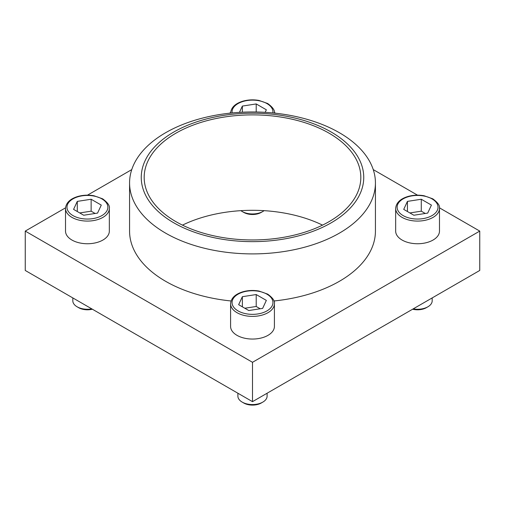 <?xml version="1.0" encoding="UTF-8"?>
<svg xmlns="http://www.w3.org/2000/svg" width="505" height="505" viewBox="0 0 505 505"><rect width="100%" height="100%" fill="white"/><g stroke="black" fill="none" stroke-linecap="round" stroke-linejoin="round"><path stroke-width="0.76" d="M274.411 303.739L274.411 326.4A21.911 12.65 180 0 1 252.5 339.051A21.911 12.65 180 0 1 230.589 326.4L230.589 303.739A21.911 12.65 180 0 0 252.5 316.389A21.911 12.65 180 0 0 274.411 303.739C275.029 301.062 272.788 297.855 267.694 294.125L259.014 291.057C253.472 290.078 248.081 290.325 242.855 291.802C235.153 294.169 231.069 298.146 230.589 303.739M129.57 182.93A122.93 70.971 180 0 1 205.459 117.362A122.93 70.971 180 0 1 339.423 132.746A122.93 70.971 180 0 1 375.43 182.93A122.93 70.971 180 0 1 252.5 253.901A122.93 70.971 180 0 1 129.57 182.93L129.57 231.094A122.93 70.971 0 0 0 165.577 281.279A122.93 70.971 0 0 0 231.05 300.98M273.95 300.98A122.93 70.971 0 0 0 375.43 231.094L375.43 182.93M65.536 207.839L25.25 231.094L252.5 362.3L479.75 231.094L439.464 207.839M417.515 195.164L373.239 169.604M275.585 113.221L274.392 112.533M230.608 112.533L229.415 113.221M131.761 169.604L87.485 195.164M439.483 208.432L439.483 231.094A21.911 12.65 180 0 1 417.572 243.745A21.911 12.65 180 0 1 395.661 231.094L395.661 208.432A21.911 12.65 180 0 0 417.572 221.083A21.911 12.65 180 0 0 439.483 208.432C440.101 205.756 437.86 202.555 432.766 198.818L424.086 195.757C418.544 194.772 413.153 195.025 407.926 196.495C400.225 198.863 396.141 202.84 395.661 208.432M109.339 208.432L109.339 231.094A21.911 12.65 180 0 1 87.428 243.745A21.911 12.65 180 0 1 65.517 231.094L65.517 208.432A21.911 12.65 180 0 0 87.428 221.083A21.911 12.65 180 0 0 109.339 208.432C109.957 205.756 107.716 202.555 102.622 198.818L93.943 195.757C88.4 194.772 83.009 195.025 77.783 196.495C70.081 198.863 65.991 202.84 65.517 208.432M479.75 231.094L479.75 270.459L252.5 401.658L25.25 270.459L25.25 231.094M252.5 362.3L252.5 401.658M182.469 225.129A108.322 62.538 180 0 1 322.531 225.129M329.096 133.2A108.322 62.538 180 0 1 360.822 177.419A108.322 62.538 180 0 1 252.5 239.957A108.322 62.538 180 0 1 144.178 177.419A108.322 62.538 180 0 1 211.046 119.647A108.322 62.538 180 0 1 329.096 133.2M331.16 132.007A111.239 64.223 180 0 1 281.291 239.458A111.239 64.223 180 0 1 145.049 160.798A111.239 64.223 180 0 1 331.16 132.007M267.107 393.225L267.107 396.135A14.607 8.433 180 0 1 262.827 402.1L261.243 403.015A12.366 7.139 180 0 1 243.757 403.015L242.173 402.1A14.607 8.433 180 0 1 237.893 396.135L237.893 393.225M262.827 402.1A14.607 8.433 180 0 1 242.173 402.1M242.362 296.694L238.65 304.685L248.788 310.537L262.638 308.397L266.35 300.399L256.212 294.548L242.362 296.694L242.362 306.832M432.179 297.918L432.179 300.835A14.607 8.433 180 0 1 427.899 306.794L426.321 307.709A12.366 7.139 180 0 1 412.629 309.205M427.899 306.794A14.607 8.433 180 0 1 413.197 308.877M407.434 201.388L403.722 209.386L413.86 215.237L427.71 213.091L431.422 205.099L421.284 199.248L407.434 201.388L407.434 211.526M264.09 210.661A14.607 8.433 180 0 1 262.827 211.494L261.243 212.409A12.366 7.139 180 0 1 243.757 212.409L242.173 211.494A14.607 8.433 180 0 1 240.91 210.661M262.827 211.494A14.607 8.433 180 0 1 242.173 211.494M265.169 112.337L266.35 109.793L256.212 103.942L242.362 106.082L239.446 112.362M92.371 309.205A12.366 7.139 180 0 1 78.679 307.709L77.101 306.794A14.607 8.433 180 0 1 72.821 300.835L72.821 297.918M91.803 308.877A14.607 8.433 180 0 1 77.101 306.794M77.29 201.388L73.579 209.386L83.716 215.237L97.566 213.091L101.278 205.099L91.14 199.248L77.29 201.388L77.29 211.526M260.195 308.776L256.212 306.478L256.212 294.548M256.212 306.478L244.805 308.239M95.123 213.47L91.14 211.172L91.14 199.248M91.14 211.172L79.733 212.94M256.212 111.99L256.212 103.942M242.362 112.198L242.362 106.082M425.267 213.47L421.284 211.172L421.284 199.248M421.284 211.172L409.877 212.94M266.962 294.194A20.452 11.811 180 0 1 257.796 313.952A20.452 11.811 180 0 1 232.748 299.49A20.452 11.811 180 0 1 266.962 294.194M432.034 198.894A20.452 11.811 180 0 1 422.868 218.646A20.452 11.811 180 0 1 397.82 204.184A20.452 11.811 180 0 1 432.034 198.894M232.123 112.943A20.452 11.811 180 0 1 243.877 101.227A20.452 11.811 180 0 1 266.962 103.588A20.452 11.811 180 0 1 272.877 112.943M101.89 198.894A20.452 11.811 180 0 1 92.718 218.646A20.452 11.811 180 0 1 67.67 204.184A20.452 11.811 180 0 1 101.89 198.894M274.411 113.133C275.029 110.456 272.788 107.249 267.694 103.512L259.014 100.451C253.472 99.472 248.081 99.719 242.855 101.189C235.153 103.557 231.069 107.54 230.589 113.133"/></g></svg>

